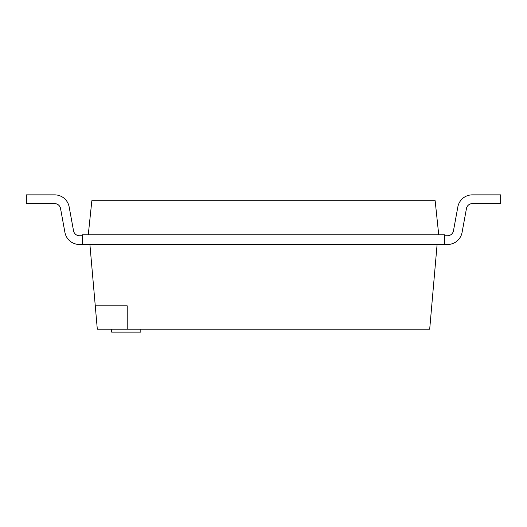 <?xml version="1.0" encoding="UTF-8"?>
<svg xmlns="http://www.w3.org/2000/svg" width="527" height="527" viewBox="0 0 527 527"><rect width="100%" height="100%" fill="white"/><g stroke="black" fill="none" stroke-linecap="round" stroke-linejoin="round"><path stroke-width="0.79" d="M82.423 235.753L79.505 235.753A6.074 6.074 0 0 1 73.53 230.773L69.156 206.913A14.697 14.697 0 0 0 54.696 194.865L26.35 194.865L26.35 203.626L54.696 203.626A5.935 5.935 0 0 1 60.539 208.494A5.935 5.935 0 0 0 54.696 203.626A5.935 5.935 0 0 1 60.539 208.494A5.935 5.935 0 0 0 54.696 203.626A5.935 5.935 0 0 1 60.539 208.494A5.935 5.935 0 0 0 54.696 203.626M447.495 244.515L444.577 244.515L447.495 244.515A14.835 14.835 0 0 0 462.087 232.354L466.461 208.494L462.087 232.354M79.505 244.515L82.423 244.515L79.505 244.515A14.835 14.835 0 0 1 64.913 232.354L60.539 208.494M444.577 234.831L82.423 234.831L82.423 244.647L444.577 244.647L444.577 234.831M472.304 203.626A5.935 5.935 0 0 0 466.461 208.494A5.935 5.935 0 0 1 472.304 203.626A5.935 5.935 0 0 0 466.461 208.494A5.935 5.935 0 0 1 472.304 203.626A5.935 5.935 0 0 0 466.461 208.494A5.935 5.935 0 0 1 472.304 203.626L500.65 203.626L500.65 194.865L472.304 194.865A14.697 14.697 0 0 0 457.844 206.913L453.47 230.773A6.074 6.074 0 0 1 447.495 235.753L444.577 235.753M127.224 329.21L97.311 329.21L95.268 305.851L127.224 305.851L127.224 329.21L429.689 329.21L437.087 244.647M453.47 230.773A6.074 6.074 0 0 1 447.495 235.753A6.074 6.074 0 0 0 453.47 230.773A6.074 6.074 0 0 1 447.495 235.753A6.074 6.074 0 0 0 453.47 230.773A6.074 6.074 0 0 1 447.495 235.753M89.913 244.647L95.268 305.851M500.65 194.865L472.304 194.865M73.53 230.773L69.156 206.913M438.734 234.831L435.15 200.708L91.85 200.708L88.266 234.831M140.834 329.21L140.834 332.135L111.632 332.135L111.632 329.21"/></g></svg>
